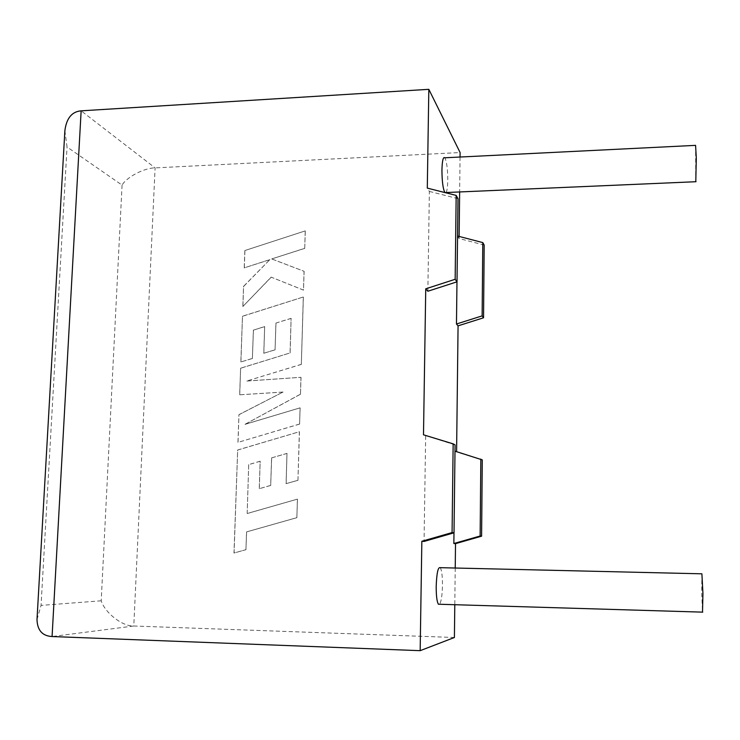 <?xml version="1.0" encoding="UTF-8"?>
<svg xmlns="http://www.w3.org/2000/svg" width="740" height="740" viewBox="0 0 740 740"><rect width="100%" height="100%" fill="white"/><g stroke="black" fill="none" stroke-linecap="round" stroke-linejoin="round"><path stroke-width="0.56" stroke-dasharray="3.7 2.78" d="M701.899 573.815L701.705 592.426L702.51 612.137M440.254 567.673C441.743 570.179 442.483 576.127 442.464 585.516C442.215 595.385 441.262 601.629 439.597 604.256M695.794 181.716L695.582 145.364M444.87 192.557L445.85 192.807M446.091 192.539C447.089 190.809 447.644 186.739 447.774 180.329C447.709 168.979 446.72 161.468 444.814 157.787M427.859 291.236L429.376 191.419L427.295 188.117M455.072 444.916L423.493 434.815M425.657 435.943L424.057 541.43M455.23 568.024L454.795 604.71M454.998 451.169L453.981 532.828M454.952 451.15L456.589 451.659M456.969 281.829L457.514 236.014L459.096 238.511L484.182 245.07M460.049 157.028L459.642 191.947M459.124 236.43L459.096 238.511M64.88 130.656L67.044 147.001L122.063 185.102C126.734 176.99 144.578 167.786 155.095 167.897L460.104 152.551M454.406 637.491L133.783 626.003L155.095 167.897L81.141 110.834M482.276 459.882L456.589 452.001M429.376 191.419L458.005 198.653M122.063 185.102L101.214 600.797C105.034 613.062 122.674 626.586 133.783 626.003L52.078 636.539M37 619.528L41.061 605.394L67.044 147.001M248.705 464.6L247.179 513.505L297.406 499.139L296.86 517.658L246.54 531.912L245.93 549.672L233.979 553.03L237.679 449.985L299.367 431.725L297.952 480.279L286.065 483.664L286.99 453.398L271.58 457.884L270.692 485.412L259.24 488.705L260.166 461.205L248.705 464.6L247.179 513.505M247.262 513.514L297.406 499.139M297.471 499.149L296.86 517.658M296.934 517.667L246.54 531.912M246.624 531.912L245.93 549.672M246.013 549.681L233.979 553.03M234.062 553.03L237.679 449.985M237.762 450.013L299.367 431.725M299.441 431.744L297.952 480.279M298.026 480.297L286.065 483.664M286.139 483.683L286.99 453.398M287.065 453.417L271.58 457.884M271.654 457.903L270.692 485.412M270.766 485.431L259.24 488.705M259.324 488.724L260.166 461.205M260.239 461.224L248.788 464.618M237.956 442.344L238.946 414.65L283.032 392.043L239.658 394.799L240.62 368.178L290.052 352.952L291.107 318.348L275.909 323.065L275.058 349.789L263.764 353.257L264.661 326.562L253.367 330.142L252.386 358.438L240.842 361.971L242.48 316.221L303.298 297.008L301.337 364.339L246.753 381.007L300.958 377.308L300.468 394.18L244.968 424.335L300.07 407.851L299.598 424.039L238.03 442.372L238.946 414.65M239.029 414.668L283.032 392.043M283.106 392.071L239.658 394.799M239.742 394.827L240.62 368.178M240.694 368.215L290.052 352.952M290.126 352.989L291.107 318.348M291.181 318.385L275.909 323.065M275.983 323.103L275.058 349.789M275.132 349.826L263.764 353.257M263.838 353.295L264.661 326.562M264.735 326.608L253.367 330.142M253.441 330.179L252.386 358.438M252.46 358.475L240.842 361.971M240.916 362.008L242.48 316.221M242.563 316.267L303.298 297.008M303.372 297.055L301.337 364.339M301.402 364.376L246.753 381.007M246.827 381.045L300.958 377.308M301.023 377.345L300.468 394.18M300.532 394.207L244.968 424.335M245.042 424.353L300.07 407.851M300.135 407.879L299.598 424.039M299.663 424.066L238.03 442.372M244.847 250.546L305.232 230.899L304.723 248.307L271.737 258.926L304.048 271.284L303.502 290.089L271.136 277.13L242.831 306.526L243.562 286.343L269.887 259.592L244.219 267.861L244.847 250.546L305.232 230.899M305.296 230.954L304.723 248.307M304.788 248.363L271.737 258.926M271.811 258.982L304.048 271.284M304.121 271.339L303.502 290.089M303.567 290.145L271.136 277.13M271.21 277.186L242.831 306.526M242.914 306.573L243.562 286.343M243.636 286.399L269.887 259.592M269.961 259.647L244.219 267.861M244.302 267.917L244.921 250.601M101.214 600.797L41.061 605.394"/><path stroke-width="1.11" d="M702.51 612.137L702.935 593.452L701.899 573.815L440.254 567.673C438.052 566.794 436.702 573.001 436.193 586.302C436.175 595.783 436.914 601.759 438.404 604.219L439.597 604.256M444.87 192.557C442.983 188.904 442.011 181.383 441.937 169.978C442.215 160.617 443.177 156.556 444.814 157.787L695.582 145.364L696.303 157.935L695.794 181.716M456.173 195.406L458.005 198.653L457.015 281.82L427.859 291.236L425.74 288.813L423.493 434.815L453.158 443.861L452.075 532.578L421.846 541.273L420.163 650.673L52.078 636.539C42.374 635.993 37.342 630.323 37 619.528L64.88 130.656C66.508 118.197 71.928 111.592 81.141 110.834L428.821 89.327L427.295 188.117L456.173 195.406L455.156 279.295L425.74 288.813M452.075 532.578L454.018 532.818L424.057 541.43L421.846 541.273M454.795 604.71L454.406 637.491L420.163 650.673M453.981 532.828L453.851 543.521L455.516 543.641L455.23 568.024M457.561 236.023L482.795 242.6L482.138 315.878L456.469 324.018L458.069 325.85L456.589 451.659M456.469 324.018L456.969 281.829M428.821 89.327L460.104 152.551L460.049 157.028M459.642 191.947L459.124 236.43M482.795 242.6L484.182 245.07L483.544 317.784L458.069 325.85M455.516 543.641L481.592 536.186L482.276 459.882L454.998 451.169M482.138 315.878L483.544 317.784M453.851 543.521L480.14 536.01L481.592 536.186M480.14 536.01L480.834 459.087M454.018 532.818L455.072 444.916L453.158 443.861M457.015 281.82L455.156 279.295M81.141 110.834L52.078 636.539M702.741 612.147L438.404 604.219M696.026 181.707L444.981 192.585"/></g></svg>
